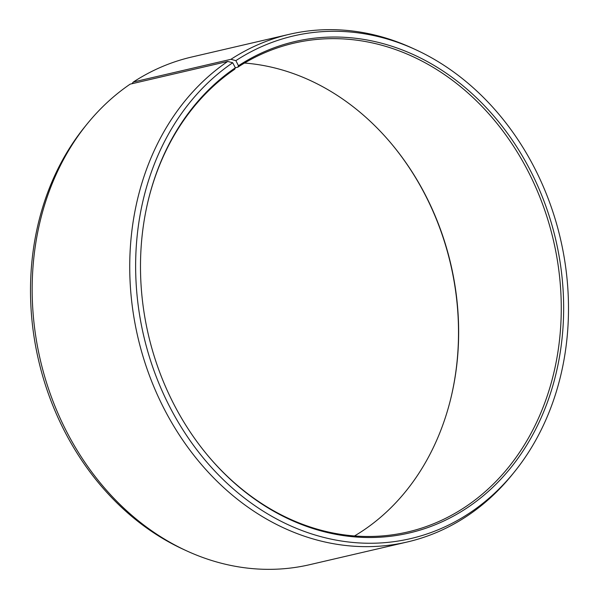 <?xml version="1.0" encoding="UTF-8"?>
<svg xmlns="http://www.w3.org/2000/svg" width="599" height="599" viewBox="0 0 599 599"><rect width="100%" height="100%" fill="white"/><g stroke="black" fill="none" stroke-linecap="round" stroke-linejoin="round"><path stroke-width="0.9" d="M354.503 535.955A250.951 208.048 76.9 0 0 364.274 529.748A250.951 208.048 76.9 0 0 451.04 397.466A250.951 208.048 76.9 0 0 392.24 144.711A250.951 208.048 76.9 0 0 244.497 63.045M207.007 454.589A250.951 208.048 76.9 0 0 407.664 531.987A250.951 208.048 76.9 0 0 466.883 505.878A250.951 208.048 76.9 0 0 542.207 203.181A250.951 208.048 76.9 0 0 293.952 43.143A250.951 208.048 76.9 0 0 237.81 67.2L235.355 67.769M87.454 123.566A260.602 216.044 76.9 0 0 186.873 550.96L183.713 549.508A258.072 213.948 76.9 0 1 85.26 126.262L87.454 123.566A260.602 216.044 76.9 0 1 130.17 84.137L227.74 61.442L232.697 62.76L235.37 67.792A252.284 209.156 76.9 0 0 148.14 200.785A252.284 209.156 76.9 0 0 207.254 454.888A252.284 209.156 76.9 0 0 468.77 506.747A252.284 209.156 76.9 0 0 529.568 168.955A252.284 209.156 76.9 0 0 238.469 65.733L237.81 67.2M232.697 62.76A258.072 213.948 76.9 0 0 171.531 410.263A258.072 213.948 76.9 0 0 471.443 511.778A258.072 213.948 76.9 0 0 513.74 472.738A258.072 213.948 76.9 0 0 415.287 49.492A258.072 213.948 76.9 0 0 235.864 60.649L238.469 65.733M227.74 61.442A260.602 216.044 76.9 0 0 149.525 375.783A260.602 216.044 76.9 0 0 407.327 541.975A260.602 216.044 76.9 0 0 468.83 514.863A260.602 216.044 76.9 0 0 511.546 475.434L513.74 472.738M186.873 550.96A260.602 216.044 76.9 0 0 309.758 564.67L407.327 541.975M450.95 397.841A252.284 209.156 76.9 0 0 391.993 144.411M131.892 83.74L133.375 82.003L230.937 59.308L235.864 60.649M415.287 49.492L412.127 48.04A260.602 216.044 76.9 0 0 289.242 34.33L191.673 57.025A260.602 216.044 76.9 0 0 133.375 82.003M289.242 34.33A260.602 216.044 76.9 0 0 230.937 59.308M235.37 67.792L234.726 69.252A250.951 208.048 76.9 0 0 148.05 201.159"/></g></svg>
